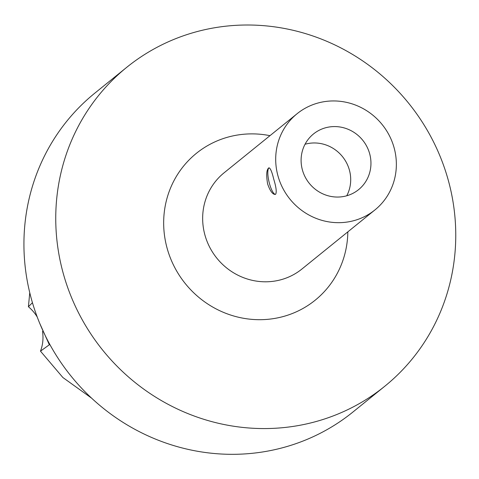 <?xml version="1.0" encoding="UTF-8"?>
<svg xmlns="http://www.w3.org/2000/svg" width="479" height="479" viewBox="0 0 479 479"><rect width="100%" height="100%" fill="white"/><g stroke="black" fill="none" stroke-linecap="round" stroke-linejoin="round"><path stroke-width="0.72" d="M126.701 67.347L94.878 93.1A205.126 196.576 51 0 0 31.189 298.279A205.126 196.576 51 0 0 352.987 411.982L384.805 386.23A205.126 196.576 51 0 0 408.551 103.111A205.126 196.576 51 0 0 126.701 67.347A205.126 196.576 51 0 0 63.006 272.521A205.126 196.576 51 0 0 384.805 386.23M267.617 183.918C266.084 174.841 266.516 169.476 268.911 167.818C270.378 168.093 271.97 171.823 273.689 179.002C276.149 186.996 276.802 192.073 275.653 194.229L275.227 194.432C272.599 194.432 270.06 190.929 267.617 183.918M269.114 167.8A13.675 3.551 -103.3 0 0 269.042 181.888A13.675 3.551 -103.3 0 0 275.437 194.36M346.754 195.773A35.823 34.332 51 0 0 342.461 156.603A35.823 34.332 51 0 0 305.051 144.245M345.353 196.139A35.823 34.332 -129 0 1 305.141 176.955A35.823 34.332 -129 0 1 313.488 133.964A35.823 34.332 -129 0 1 362.711 140.215A35.823 34.332 -129 0 1 358.567 189.66A35.823 34.332 -129 0 1 345.353 196.139M269.97 135.671A94.447 90.507 51 0 0 167.009 247.847A94.447 90.507 51 0 0 267.563 319.343A94.447 90.507 51 0 0 347.832 231.866M297.1 113.715L224.052 172.835A61.875 59.3 51 0 0 204.844 234.728A61.875 59.3 51 0 0 301.914 269.03L374.955 209.91A61.875 59.3 51 0 0 382.122 124.504A61.875 59.3 51 0 0 297.1 113.715A61.875 59.3 51 0 0 277.886 175.607A61.875 59.3 51 0 0 374.955 209.91M42.499 331.42A39.08 37.452 -129 0 1 40.481 351.161L62.893 377.53L91.549 398.109M32.44 302.692L28.411 306.74A39.08 37.452 -129 0 1 37.248 317.05M28.411 306.74L29.758 292.705M40.481 351.161L49.343 344.766L39.661 323.193"/></g></svg>
